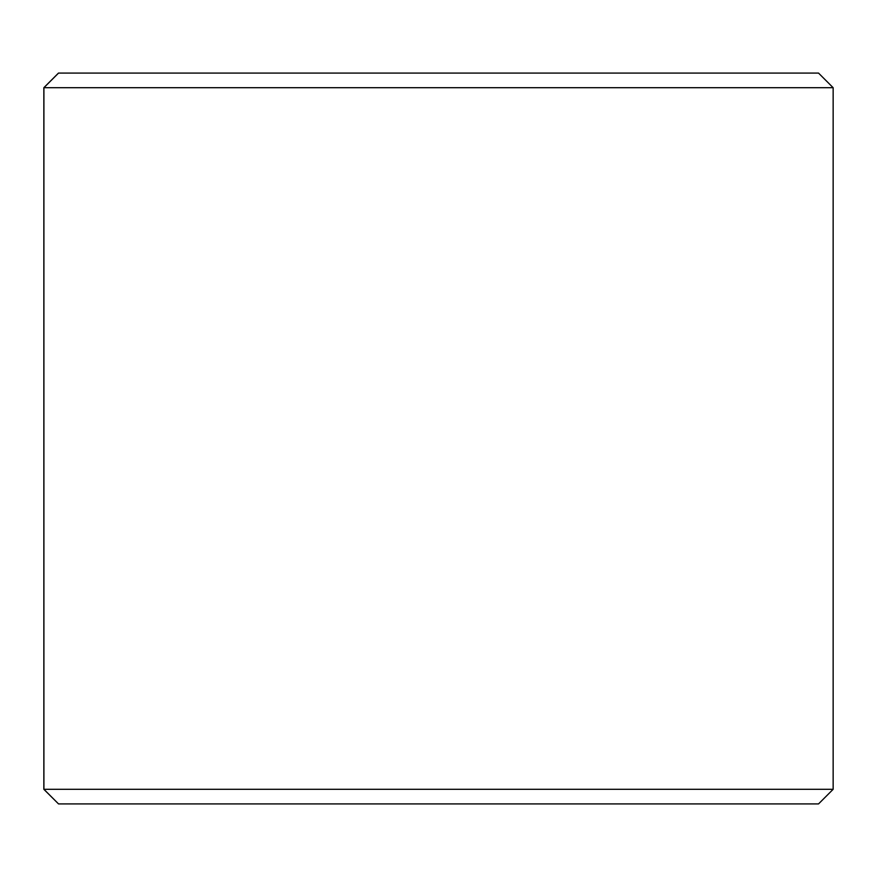 <?xml version="1.0" encoding="UTF-8"?>
<svg xmlns="http://www.w3.org/2000/svg" width="877" height="877" viewBox="0 0 877 877"><rect width="100%" height="100%" fill="white"/><g stroke="black" fill="none" stroke-linecap="round" stroke-linejoin="round"><path stroke-width="1.32" d="M43.905 789.3L58.529 803.913L43.85 789.3L43.85 87.7L58.463 73.087L818.537 73.087L833.15 87.7L43.905 87.7L43.905 789.3L833.15 789.3L833.15 87.7M58.529 73.087L43.905 87.7M58.529 803.913L818.537 803.913L833.15 789.3"/></g></svg>
